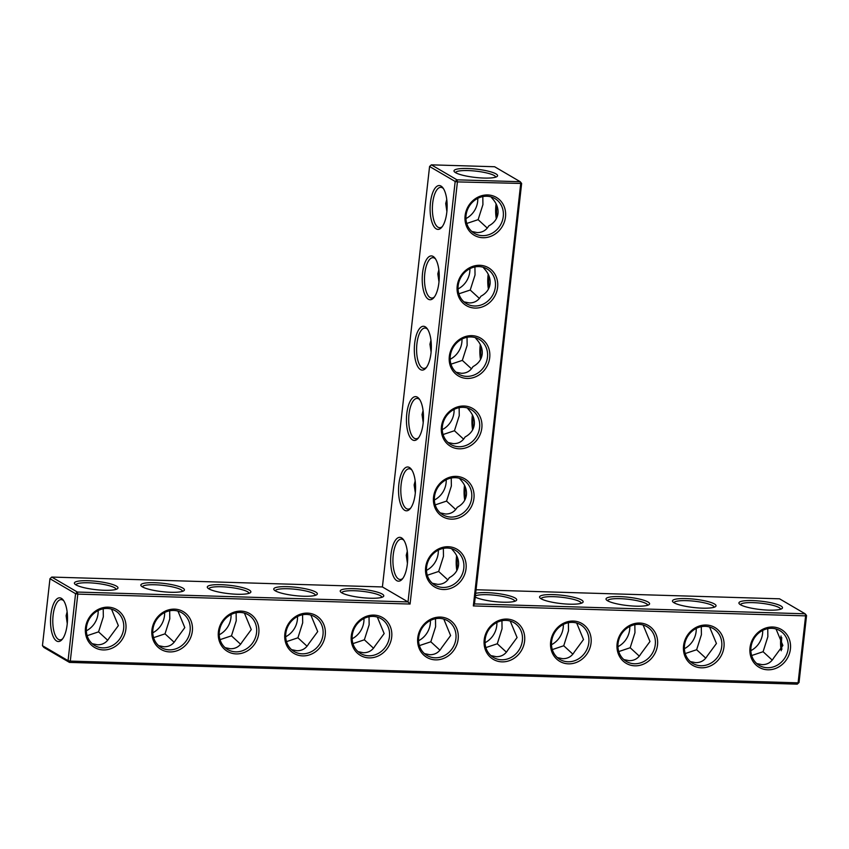 <?xml version="1.0" encoding="UTF-8"?>
<svg xmlns="http://www.w3.org/2000/svg" width="849" height="849" viewBox="0 0 849 849"><rect width="100%" height="100%" fill="white"/><g stroke="black" fill="none" stroke-linecap="round" stroke-linejoin="round"><path stroke-width="1.27" d="M476.066 589.747L779.541 598.81L805.149 613.795L805.605 615.865L806.55 615.525L805.149 613.795L474.474 603.915L521.636 183.458L457.42 181.898L410.078 604.042L77.811 594.109L70.297 661.095L798.092 682.84L797.253 684.156L69.459 662.4L70.297 661.095L68.058 660.671L75.572 593.684L77.811 594.109L77.355 592.05L75.572 593.684L49.964 578.71L42.45 645.686L43.851 647.426L69.459 662.4L68.058 660.671L42.45 645.686M457.356 557.231A21.925 8.501 -88.3 0 0 457.494 569.212M465.252 486.87A21.925 8.501 -88.3 0 0 465.39 498.851M473.148 416.519A21.925 8.501 -88.3 0 0 473.275 428.501M481.033 346.159A21.925 8.501 -88.3 0 0 481.171 358.14M488.928 275.798A21.925 8.501 -88.3 0 0 489.066 287.779M496.824 205.447A21.925 8.501 -88.3 0 0 496.952 217.429M780.91 605.963A21.925 4.181 6.4 0 0 754.697 600.668A21.925 4.181 6.4 0 0 739.246 603.766A21.925 4.181 6.4 0 0 760.248 609.518A21.925 4.181 6.4 0 0 781.993 608.563A21.925 4.181 6.4 0 0 780.91 605.963M714.455 603.979A21.925 4.181 6.4 0 0 688.242 598.683A21.925 4.181 6.4 0 0 672.79 601.782A21.925 4.181 6.4 0 0 693.792 607.534A21.925 4.181 6.4 0 0 715.537 606.579A21.925 4.181 6.4 0 0 714.455 603.979M648.01 601.994A21.925 4.181 6.4 0 0 621.797 596.688A21.925 4.181 6.4 0 0 606.345 599.797A21.925 4.181 6.4 0 0 627.337 605.539A21.925 4.181 6.4 0 0 649.082 604.594A21.925 4.181 6.4 0 0 648.01 601.994M581.554 600.01A21.925 4.181 6.4 0 0 555.342 594.703A21.925 4.181 6.4 0 0 539.89 597.813A21.925 4.181 6.4 0 0 560.881 603.554A21.925 4.181 6.4 0 0 582.637 602.61A21.925 4.181 6.4 0 0 581.554 600.01M475.238 597.112A21.925 4.181 6.4 0 0 497.387 601.867A21.925 4.181 6.4 0 0 516.181 600.625A21.925 4.181 6.4 0 0 515.099 598.014A21.925 4.181 6.4 0 0 496.039 593.334A21.925 4.181 6.4 0 0 475.663 593.355M474.474 603.915L473.339 605.931L520.692 183.787L520.235 181.718L494.627 166.744L431.366 164.844L456.974 179.829L457.42 181.898L455.181 181.474L408.019 601.93L410.078 604.042M521.636 183.458L520.235 181.718L456.974 179.829L455.181 181.474L429.573 166.489L382.411 586.946L51.747 577.065L49.964 578.71M456.635 555.628A20.196 7.832 -88.3 0 0 456.847 570.56M464.53 485.278A20.196 7.832 -88.3 0 0 464.743 500.21M472.415 414.917A20.196 7.832 -88.3 0 0 472.628 429.849M480.311 344.556A20.196 7.832 -88.3 0 0 480.523 359.488M488.207 274.206A20.196 7.832 -88.3 0 0 488.419 289.138M496.092 203.845A20.196 7.832 -88.3 0 0 496.304 218.777M806.55 615.525L799.036 682.511L798.092 682.84L805.605 615.865L473.339 605.931M780.592 609.232A20.196 3.852 6.4 0 0 779.127 607.597A20.196 3.852 6.4 0 0 757.075 602.854A20.196 3.852 6.4 0 0 740.466 604.732M714.136 607.247A20.196 3.852 6.4 0 0 712.672 605.613A20.196 3.852 6.4 0 0 690.619 600.869A20.196 3.852 6.4 0 0 674.01 602.737M647.691 605.263A20.196 3.852 6.4 0 0 646.216 603.628A20.196 3.852 6.4 0 0 624.164 598.885A20.196 3.852 6.4 0 0 607.555 600.752M581.236 603.268A20.196 3.852 6.4 0 0 579.771 601.644A20.196 3.852 6.4 0 0 557.708 596.9A20.196 3.852 6.4 0 0 541.1 598.768M514.781 601.283A20.196 3.852 6.4 0 0 513.316 599.659A20.196 3.852 6.4 0 0 493.566 595.107A20.196 3.852 6.4 0 0 475.366 595.977M125.885 629.151A21.925 19.771 120.3 0 0 97.667 609.72A21.925 19.771 120.3 0 0 93.507 646.768A21.925 19.771 120.3 0 0 125.885 629.151M192.341 631.136A21.925 19.771 120.3 0 0 164.112 611.704A21.925 19.771 120.3 0 0 159.962 648.753A21.925 19.771 120.3 0 0 192.341 631.136M258.796 633.121A21.925 19.771 120.3 0 0 230.567 613.689A21.925 19.771 120.3 0 0 226.418 650.737A21.925 19.771 120.3 0 0 258.796 633.121M325.241 635.105A21.925 19.771 120.3 0 0 297.023 615.684A21.925 19.771 120.3 0 0 292.863 652.722A21.925 19.771 120.3 0 0 325.241 635.105M391.697 637.09A21.925 19.771 120.3 0 0 363.478 617.669A21.925 19.771 120.3 0 0 359.318 654.717A21.925 19.771 120.3 0 0 391.697 637.09M458.152 639.085A21.925 19.771 120.3 0 0 429.923 619.653A21.925 19.771 120.3 0 0 425.774 656.702A21.925 19.771 120.3 0 0 458.152 639.085M524.608 641.069A21.925 19.771 120.3 0 0 496.378 621.638A21.925 19.771 120.3 0 0 492.218 658.686A21.925 19.771 120.3 0 0 524.608 641.069M591.053 643.054A21.925 19.771 120.3 0 0 562.834 623.622A21.925 19.771 120.3 0 0 558.674 660.671A21.925 19.771 120.3 0 0 591.053 643.054M466.037 568.724A21.925 19.771 120.3 0 0 437.819 549.292A21.925 19.771 120.3 0 0 433.659 586.341A21.925 19.771 120.3 0 0 466.037 568.724M657.508 645.038A21.925 19.771 120.3 0 0 629.289 625.607A21.925 19.771 120.3 0 0 625.129 662.655A21.925 19.771 120.3 0 0 657.508 645.038M723.964 647.023A21.925 19.771 120.3 0 0 695.734 627.591A21.925 19.771 120.3 0 0 691.585 664.64A21.925 19.771 120.3 0 0 723.964 647.023M790.419 649.007A21.925 19.771 120.3 0 0 762.19 629.576A21.925 19.771 120.3 0 0 758.03 666.624A21.925 19.771 120.3 0 0 790.419 649.007M473.933 498.363A21.925 19.771 120.3 0 0 445.714 478.932A21.925 19.771 120.3 0 0 441.554 515.98A21.925 19.771 120.3 0 0 473.933 498.363M481.829 428.013A21.925 19.771 120.3 0 0 453.599 408.581A21.925 19.771 120.3 0 0 449.45 445.629A21.925 19.771 120.3 0 0 481.829 428.013M489.714 357.652A21.925 19.771 120.3 0 0 461.495 338.22A21.925 19.771 120.3 0 0 457.335 375.269A21.925 19.771 120.3 0 0 489.714 357.652M497.61 287.291A21.925 19.771 120.3 0 0 469.38 267.86A21.925 19.771 120.3 0 0 465.231 304.908A21.925 19.771 120.3 0 0 497.61 287.291M505.505 216.93A21.925 19.771 120.3 0 0 477.276 197.509A21.925 19.771 120.3 0 0 473.126 234.557A21.925 19.771 120.3 0 0 505.505 216.93M483.972 178.067A21.925 4.181 -173.6 0 1 454.332 171.7A21.925 4.181 -173.6 0 1 476.268 169.131A21.925 4.181 -173.6 0 1 497.079 176.486A21.925 4.181 -173.6 0 1 483.972 178.067M432.374 583.274L437.713 584.356C442.796 584.399 446.659 582.181 449.312 577.691C454.735 574.752 457.813 570.592 458.534 565.211C459.022 559.788 456.985 554.662 452.432 549.834L451.668 548.709M443.358 548.38L443.465 556.403L438.657 571.462L447.816 579.867M440.27 512.913L445.608 513.995C450.681 514.048 454.555 511.82 457.208 507.331C462.631 504.391 465.698 500.241 466.419 494.85C466.908 489.427 464.881 484.301 460.328 479.473L459.564 478.348M451.243 478.029L451.36 486.042L446.553 501.101L455.711 509.506M448.155 442.552L453.493 443.645C458.577 443.687 462.44 441.469 465.093 436.97C470.516 434.041 473.593 429.881 474.315 424.5C474.803 419.077 472.776 413.941 468.224 409.112L467.449 407.998M459.139 407.669L459.256 415.681L454.448 430.74L463.596 439.156M456.051 372.202L461.389 373.284C466.472 373.327 470.335 371.109 472.989 366.619C478.412 363.68 481.479 359.52 482.211 354.139C482.699 348.716 480.661 343.59 476.109 338.762L475.344 337.637M467.035 337.308L467.141 345.331L462.334 360.39L471.492 368.795M463.947 301.841L469.285 302.923C474.358 302.976 478.231 300.748 480.884 296.259C486.307 293.319 489.374 289.169 490.096 283.778C490.584 278.355 488.557 273.229 484.004 268.401L483.23 267.276M474.92 266.947L475.037 274.97L470.229 290.029L479.388 298.434M471.832 231.48L477.17 232.573C482.253 232.615 486.116 230.397 488.769 225.898C494.192 222.969 497.27 218.809 497.992 213.428C498.48 207.994 496.453 202.869 491.9 198.04L491.125 196.926M482.816 196.597L482.922 204.609L478.125 219.668L487.273 228.084M781.876 649.4A21.872 8.479 91.7 0 1 781.749 637.599M756.746 663.557L762.084 664.64C767.188 664.693 771.062 662.453 773.715 657.933L782.884 645.484L776.039 628.992M690.301 661.573L695.628 662.655C700.733 662.698 704.606 660.458 707.259 655.937L716.429 643.5L709.584 627.008M623.845 659.588L629.183 660.671C634.277 660.713 638.151 658.474 640.804 653.953L649.973 641.515L643.128 625.023M557.39 657.593L562.728 658.686C567.832 658.728 571.706 656.489 574.349 651.968L583.518 639.53L576.683 623.039M490.934 655.608L496.272 656.702C501.377 656.744 505.251 654.505 507.904 649.984L517.073 637.546L510.228 621.054M382.411 586.946L408.019 601.93L77.355 592.05L51.747 577.065M123.646 628.727A20.196 18.211 120.3 0 0 115.241 610.739A20.196 18.211 120.3 0 0 89.325 618.974A20.196 18.211 120.3 0 0 94.844 645.601A20.196 18.211 120.3 0 0 123.646 628.727M190.102 630.711A20.196 18.211 120.3 0 0 181.686 612.723A20.196 18.211 120.3 0 0 155.77 620.959A20.196 18.211 120.3 0 0 161.299 647.585A20.196 18.211 120.3 0 0 190.102 630.711M256.557 632.696A20.196 18.211 120.3 0 0 248.141 614.708A20.196 18.211 120.3 0 0 222.226 622.943A20.196 18.211 120.3 0 0 227.744 649.57A20.196 18.211 120.3 0 0 256.557 632.696M323.002 634.681A20.196 18.211 120.3 0 0 314.597 616.692A20.196 18.211 120.3 0 0 288.681 624.928A20.196 18.211 120.3 0 0 294.2 651.554A20.196 18.211 120.3 0 0 323.002 634.681M389.458 636.665A20.196 18.211 120.3 0 0 381.052 618.677A20.196 18.211 120.3 0 0 355.126 626.912A20.196 18.211 120.3 0 0 360.655 653.539A20.196 18.211 120.3 0 0 389.458 636.665M455.913 638.65A20.196 18.211 120.3 0 0 447.497 620.672A20.196 18.211 120.3 0 0 421.582 628.897A20.196 18.211 120.3 0 0 427.111 655.534A20.196 18.211 120.3 0 0 455.913 638.65M522.358 640.645A20.196 18.211 120.3 0 0 513.953 622.657A20.196 18.211 120.3 0 0 488.037 630.892A20.196 18.211 120.3 0 0 493.556 657.519A20.196 18.211 120.3 0 0 522.358 640.645M588.813 642.629A20.196 18.211 120.3 0 0 580.408 624.641A20.196 18.211 120.3 0 0 554.493 632.876A20.196 18.211 120.3 0 0 560.011 659.503A20.196 18.211 120.3 0 0 588.813 642.629M463.798 568.299A20.196 18.211 120.3 0 0 455.393 550.311A20.196 18.211 120.3 0 0 429.477 558.546A20.196 18.211 120.3 0 0 434.996 585.173A20.196 18.211 120.3 0 0 463.798 568.299M655.269 644.614A20.196 18.211 120.3 0 0 646.864 626.626A20.196 18.211 120.3 0 0 620.937 634.861A20.196 18.211 120.3 0 0 626.466 661.488A20.196 18.211 120.3 0 0 655.269 644.614M721.724 646.598A20.196 18.211 120.3 0 0 713.309 628.61A20.196 18.211 120.3 0 0 687.393 636.846A20.196 18.211 120.3 0 0 692.922 663.472A20.196 18.211 120.3 0 0 721.724 646.598M788.169 648.583A20.196 18.211 120.3 0 0 779.764 630.595A20.196 18.211 120.3 0 0 753.848 638.83A20.196 18.211 120.3 0 0 759.367 665.457A20.196 18.211 120.3 0 0 788.169 648.583M471.694 497.938A20.196 18.211 120.3 0 0 463.289 479.95A20.196 18.211 120.3 0 0 437.373 488.186A20.196 18.211 120.3 0 0 442.891 514.812A20.196 18.211 120.3 0 0 471.694 497.938M479.589 427.578A20.196 18.211 120.3 0 0 471.174 409.6A20.196 18.211 120.3 0 0 445.258 417.825A20.196 18.211 120.3 0 0 450.777 444.452A20.196 18.211 120.3 0 0 479.589 427.578M487.475 357.227A20.196 18.211 120.3 0 0 479.069 339.239A20.196 18.211 120.3 0 0 453.154 347.474A20.196 18.211 120.3 0 0 458.672 374.101A20.196 18.211 120.3 0 0 487.475 357.227M495.37 286.866A20.196 18.211 120.3 0 0 486.965 268.878A20.196 18.211 120.3 0 0 461.039 277.114A20.196 18.211 120.3 0 0 466.568 303.74A20.196 18.211 120.3 0 0 495.37 286.866M503.266 216.506A20.196 18.211 120.3 0 0 494.85 198.528A20.196 18.211 120.3 0 0 468.935 206.753A20.196 18.211 120.3 0 0 474.453 233.379A20.196 18.211 120.3 0 0 503.266 216.506M429.573 166.489L431.366 164.844M455.552 172.655A20.196 3.852 -173.6 0 1 476.034 171.148A20.196 3.852 -173.6 0 1 495.678 177.154M446.553 501.101L435.187 504.89M426.474 570.358A20.196 18.211 120.3 0 0 438.19 553.315A20.196 18.211 120.3 0 0 438.307 550.141M438.657 571.462L427.302 575.251M407.287 551.288L406.257 555.288L407.424 563.269M443.772 619.07L450.617 635.561L441.448 647.999C438.795 652.52 434.921 654.759 429.817 654.717L424.489 653.624M454.448 430.74L443.082 434.529M434.37 500.008A20.196 18.211 120.3 0 0 446.086 482.954A20.196 18.211 120.3 0 0 446.203 479.781M415.182 480.927L414.142 484.928L415.32 492.908M462.334 360.39L450.978 364.179M442.255 429.647A20.196 18.211 120.3 0 0 453.982 412.603A20.196 18.211 120.3 0 0 454.088 409.42M423.078 410.576L422.038 414.577L423.205 422.558M470.229 290.029L458.863 293.818M450.15 359.286A20.196 18.211 120.3 0 0 461.867 342.243A20.196 18.211 120.3 0 0 461.983 339.069M430.963 340.216L429.934 344.216L431.101 352.197M478.125 219.668L466.759 223.457M458.046 288.936A20.196 18.211 120.3 0 0 469.762 271.882A20.196 18.211 120.3 0 0 469.879 268.709M438.859 269.855L437.819 273.856L438.986 281.836M465.931 218.575A20.196 18.211 120.3 0 0 477.658 201.531A20.196 18.211 120.3 0 0 477.764 198.348M446.744 199.504L445.714 203.505L446.882 211.486M797.253 684.156L799.036 682.511M781.229 650.769A20.132 7.811 91.7 0 1 780.889 637.09A20.132 7.811 91.7 0 1 781.027 635.986M772.219 660.119L763.092 651.714L767.857 636.697L767.751 628.663M750.845 650.652A20.196 18.211 120.3 0 0 762.572 633.598A20.196 18.211 120.3 0 0 762.678 630.425M751.673 655.534L763.092 651.714M705.763 658.124L696.636 649.729L701.412 634.712L701.295 626.679M684.39 648.668A20.196 18.211 120.3 0 0 696.116 631.614A20.196 18.211 120.3 0 0 696.222 628.44M685.217 653.55L696.636 649.729M639.318 656.139L630.181 647.745L634.956 632.728L634.84 624.694M617.945 646.673A20.196 18.211 120.3 0 0 629.661 629.629A20.196 18.211 120.3 0 0 629.778 626.456M618.762 651.565L630.181 647.745M572.863 654.154L563.736 645.76L568.501 630.743L568.384 622.71M551.489 644.688A20.196 18.211 120.3 0 0 563.205 627.644A20.196 18.211 120.3 0 0 563.322 624.471M552.317 649.581L563.736 645.76M506.407 652.17L497.281 643.775L502.046 628.759L501.939 620.725M485.034 642.704A20.196 18.211 120.3 0 0 496.761 625.66A20.196 18.211 120.3 0 0 496.867 622.476M485.861 647.585L497.281 643.775M439.952 650.185L430.825 641.791L435.601 626.774L435.484 618.73M50.855 614.909A21.872 8.479 91.7 0 1 63.166 599.967A21.872 8.479 91.7 0 1 67.485 619.94A21.872 8.479 91.7 0 1 61.977 639.626A21.872 8.479 91.7 0 1 53.222 636.623A21.872 8.479 91.7 0 1 50.855 614.909M341.797 592.835A21.925 4.181 -173.6 0 1 340.534 591.849A21.925 4.181 -173.6 0 1 362.459 589.291A21.925 4.181 -173.6 0 1 383.281 596.645A21.925 4.181 -173.6 0 1 363.818 597.834A21.925 4.181 -173.6 0 1 341.797 592.835M275.341 590.851A21.925 4.181 -173.6 0 1 274.078 589.864A21.925 4.181 -173.6 0 1 296.004 587.296A21.925 4.181 -173.6 0 1 316.826 594.661A21.925 4.181 -173.6 0 1 297.362 595.849A21.925 4.181 -173.6 0 1 275.341 590.851M208.886 588.866A21.925 4.181 -173.6 0 1 207.623 587.879A21.925 4.181 -173.6 0 1 229.559 585.311A21.925 4.181 -173.6 0 1 250.37 592.676A21.925 4.181 -173.6 0 1 230.917 593.865A21.925 4.181 -173.6 0 1 208.886 588.866M142.43 586.882A21.925 4.181 -173.6 0 1 141.167 585.895A21.925 4.181 -173.6 0 1 163.104 583.327A21.925 4.181 -173.6 0 1 183.915 590.692A21.925 4.181 -173.6 0 1 164.462 591.88A21.925 4.181 -173.6 0 1 142.43 586.882M75.986 584.897A21.925 4.181 -173.6 0 1 74.723 583.91A21.925 4.181 -173.6 0 1 96.648 581.342A21.925 4.181 -173.6 0 1 117.47 588.707A21.925 4.181 -173.6 0 1 98.006 589.885A21.925 4.181 -173.6 0 1 75.986 584.897M417.347 397.152A21.925 8.501 -88.3 0 0 406.438 420.754A21.925 8.501 -88.3 0 0 417.931 438.53A21.925 8.501 -88.3 0 0 423.449 418.801A21.925 8.501 -88.3 0 0 419.119 398.765A21.925 8.501 -88.3 0 0 417.347 397.152M409.451 467.512A21.925 8.501 -88.3 0 0 398.542 491.115A21.925 8.501 -88.3 0 0 410.035 508.891A21.925 8.501 -88.3 0 0 415.554 489.151A21.925 8.501 -88.3 0 0 411.224 469.126A21.925 8.501 -88.3 0 0 409.451 467.512M401.566 537.873A21.925 8.501 -88.3 0 0 390.646 561.476A21.925 8.501 -88.3 0 0 402.15 579.251A21.925 8.501 -88.3 0 0 407.658 559.512A21.925 8.501 -88.3 0 0 403.328 539.486A21.925 8.501 -88.3 0 0 401.566 537.873M441.024 186.08A21.925 8.501 -88.3 0 0 430.103 209.682A21.925 8.501 -88.3 0 0 441.607 227.458A21.925 8.501 -88.3 0 0 447.126 207.729A21.925 8.501 -88.3 0 0 442.796 187.693A21.925 8.501 -88.3 0 0 441.024 186.08M433.128 256.44A21.925 8.501 -88.3 0 0 422.218 280.043A21.925 8.501 -88.3 0 0 433.712 297.819A21.925 8.501 -88.3 0 0 439.23 278.079A21.925 8.501 -88.3 0 0 434.9 258.054A21.925 8.501 -88.3 0 0 433.128 256.44M425.243 326.801A21.925 8.501 -88.3 0 0 414.323 350.404A21.925 8.501 -88.3 0 0 425.816 368.179A21.925 8.501 -88.3 0 0 431.334 348.44A21.925 8.501 -88.3 0 0 427.005 328.404A21.925 8.501 -88.3 0 0 425.243 326.801M111.516 609.136L118.351 625.628L109.181 638.066C106.528 642.587 102.655 644.826 97.561 644.784L92.223 643.701M177.961 611.121L184.806 627.613L175.637 640.061C172.984 644.582 169.11 646.811 164.016 646.768L158.678 645.686M244.416 613.105L251.262 629.597L242.092 642.046C239.439 646.567 235.566 648.806 230.461 648.753L225.123 647.67M310.872 615.09L317.706 631.582L308.537 644.03C305.895 648.551 302.021 650.79 296.917 650.748L291.578 649.655M377.327 617.085L384.162 633.577L374.993 646.015C372.34 650.536 368.466 652.775 363.372 652.732L358.034 651.639M403.965 540.378A20.196 7.832 -88.3 0 0 402.967 539.603A20.196 7.832 -88.3 0 0 401.365 539.115A20.196 7.832 -88.3 0 0 392.938 559.067A20.196 7.832 -88.3 0 0 400.155 579.496A20.196 7.832 -88.3 0 0 402.829 578.392M411.861 470.017A20.196 7.832 -88.3 0 0 410.863 469.253A20.196 7.832 -88.3 0 0 409.26 468.765A20.196 7.832 -88.3 0 0 400.824 488.716A20.196 7.832 -88.3 0 0 408.051 509.135A20.196 7.832 -88.3 0 0 410.714 508.031M418.589 640.719A20.196 18.211 120.3 0 0 430.305 623.675A20.196 18.211 120.3 0 0 430.411 620.492M430.825 641.791L419.406 645.601M373.507 648.201L364.37 639.796L369.145 624.79L369.028 616.745M419.746 399.667A20.196 7.832 -88.3 0 0 418.759 398.892A20.196 7.832 -88.3 0 0 417.146 398.404A20.196 7.832 -88.3 0 0 408.719 418.355A20.196 7.832 -88.3 0 0 415.936 438.774A20.196 7.832 -88.3 0 0 418.61 437.681M427.641 329.306A20.196 7.832 -88.3 0 0 426.644 328.531A20.196 7.832 -88.3 0 0 425.041 328.043A20.196 7.832 -88.3 0 0 416.615 347.994A20.196 7.832 -88.3 0 0 423.831 368.424A20.196 7.832 -88.3 0 0 426.506 367.32M435.526 258.945A20.196 7.832 -88.3 0 0 434.539 258.17A20.196 7.832 -88.3 0 0 432.926 257.693A20.196 7.832 -88.3 0 0 424.5 277.644A20.196 7.832 -88.3 0 0 431.727 298.063A20.196 7.832 -88.3 0 0 434.391 296.959M443.422 188.595A20.196 7.832 -88.3 0 0 442.425 187.82A20.196 7.832 -88.3 0 0 440.822 187.332A20.196 7.832 -88.3 0 0 432.396 207.283A20.196 7.832 -88.3 0 0 439.612 227.702A20.196 7.832 -88.3 0 0 442.287 226.609M62.667 638.766A20.132 7.811 91.7 0 1 60.003 639.859A20.132 7.811 91.7 0 1 53.094 615.345A20.132 7.811 91.7 0 1 61.202 599.606A20.132 7.811 91.7 0 1 63.792 600.859M341.744 592.814A20.196 3.852 -173.6 0 1 362.236 591.307A20.196 3.852 -173.6 0 1 381.88 597.314M275.288 590.83A20.196 3.852 -173.6 0 1 295.781 589.323A20.196 3.852 -173.6 0 1 315.425 595.329M208.843 588.845A20.196 3.852 -173.6 0 1 229.326 587.328A20.196 3.852 -173.6 0 1 248.969 593.345M142.388 586.861A20.196 3.852 -173.6 0 1 162.87 585.343A20.196 3.852 -173.6 0 1 182.514 591.36M75.932 584.865A20.196 3.852 -173.6 0 1 96.425 583.359A20.196 3.852 -173.6 0 1 116.069 589.376M107.696 640.252L98.558 631.858L103.334 616.841L103.217 608.807M67.251 623.612L66.116 615.727L67.124 611.811M87.139 635.678L98.558 631.858M174.141 642.247L165.014 633.842L169.789 618.825L169.673 610.792M153.595 637.663L165.014 633.842M240.596 644.232L231.469 635.827L236.234 620.81L236.128 612.776M220.05 639.647L231.469 635.827M307.051 646.216L297.925 637.811L302.69 622.795L302.573 614.761M286.506 641.632L297.925 637.811M352.951 643.616L364.37 639.796M352.133 638.735A20.196 18.211 120.3 0 0 363.85 621.691A20.196 18.211 120.3 0 0 363.966 618.507M86.322 630.796A20.196 18.211 120.3 0 0 98.038 613.742A20.196 18.211 120.3 0 0 98.155 610.569M152.778 632.781A20.196 18.211 120.3 0 0 164.494 615.727A20.196 18.211 120.3 0 0 164.61 612.554M219.222 634.765A20.196 18.211 120.3 0 0 230.949 617.711A20.196 18.211 120.3 0 0 231.055 614.538M285.678 636.75A20.196 18.211 120.3 0 0 297.394 619.706A20.196 18.211 120.3 0 0 297.511 616.523"/></g></svg>
